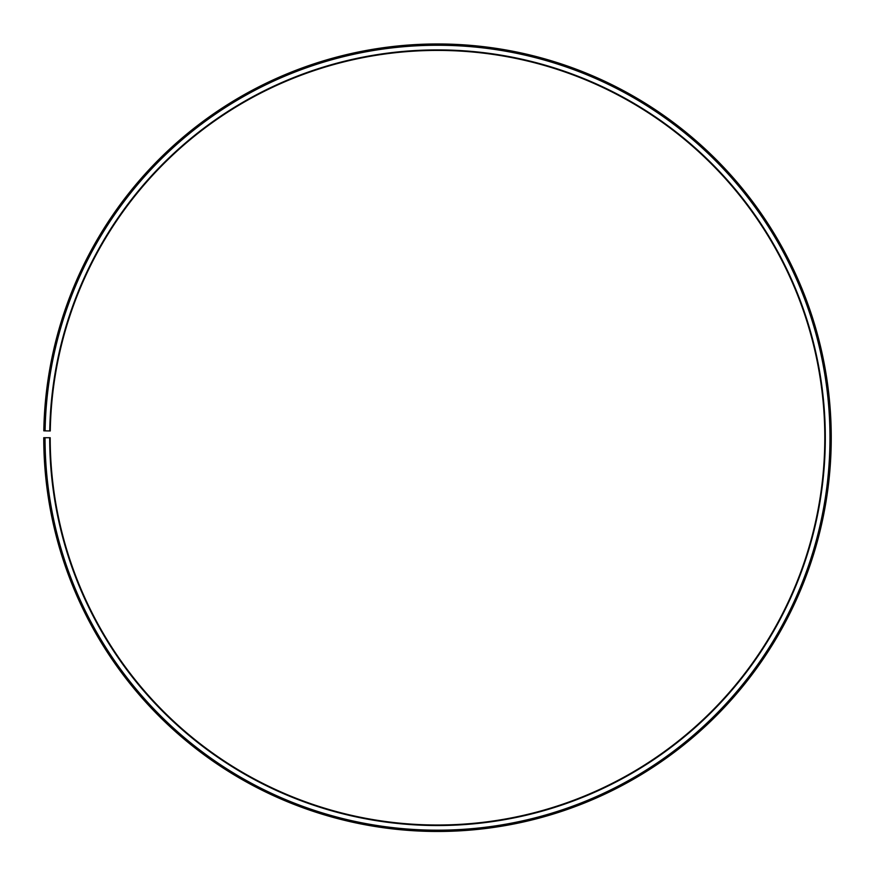 <?xml version="1.0" encoding="UTF-8"?>
<svg xmlns="http://www.w3.org/2000/svg" width="875" height="875" viewBox="0 0 875 875"><rect width="100%" height="100%" fill="white"/><g stroke="black" fill="none" stroke-linecap="round" stroke-linejoin="round"><path stroke-width="1.31" d="M824.797 437.719A387.297 387.297 0 0 0 440.88 50.433A387.297 387.297 0 0 0 50.269 430.959L49.744 430.948A387.811 387.811 0 0 1 440.88 49.919A387.811 387.811 0 0 1 825.311 437.719A387.811 387.811 0 0 1 437.5 825.53A387.811 387.811 0 0 1 49.689 437.719L50.203 437.719A387.297 387.297 0 0 0 437.5 825.005A387.297 387.297 0 0 0 824.797 437.719M45.095 430.861L43.805 430.839A393.75 393.75 0 0 1 440.934 43.98A393.75 393.75 0 0 1 831.25 437.719A393.75 393.75 0 0 1 437.5 831.469A393.75 393.75 0 0 1 43.75 437.719L45.041 437.719A392.459 392.459 0 0 0 437.5 830.178A392.459 392.459 0 0 0 829.959 437.719A392.459 392.459 0 0 0 440.923 45.27A392.459 392.459 0 0 0 45.095 430.861L49.744 430.948M45.041 437.719L49.689 437.719"/></g></svg>
